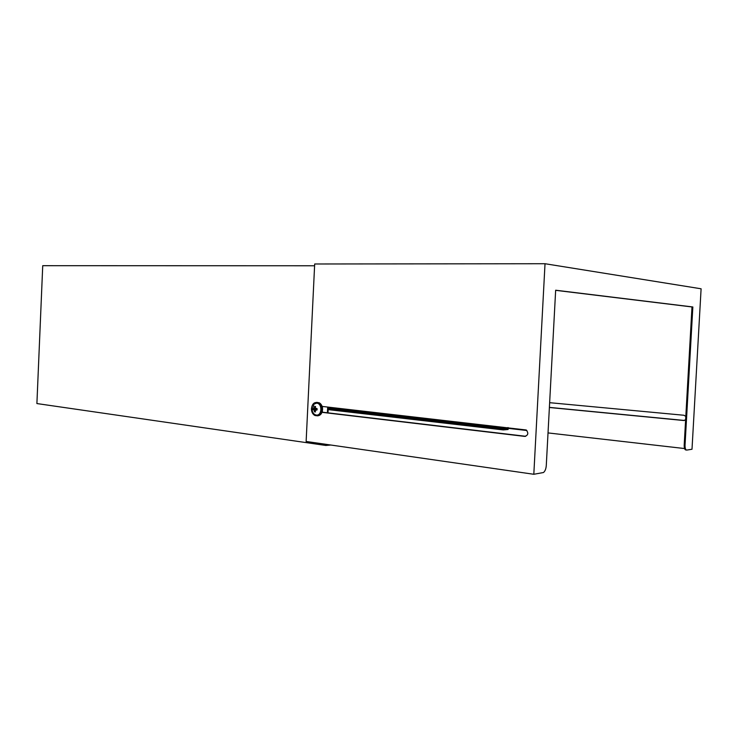 <?xml version="1.0" encoding="UTF-8"?>
<svg xmlns="http://www.w3.org/2000/svg" width="738" height="738" viewBox="0 0 738 738"><rect width="100%" height="100%" fill="white"/><g stroke="black" fill="none" stroke-linecap="round" stroke-linejoin="round"><path stroke-width="1.11" d="M692.004 449.248L686.783 450.079C685.565 449.949 684.984 448.28 685.039 445.069L692.844 306.971L555.659 290.219L546.277 465.586C546 468.907 545.068 471.222 543.472 472.523L533.814 474.276L306.132 441.462L314.683 263.992L545.022 263.724L701.1 288.789L692.004 449.248M684.56 448.547L548.03 432.92M526.867 430.503L508.168 428.363M549.644 402.68L683.914 415.254L685.814 416.361M685.63 419.774L683.619 420.503L549.386 407.487M684.384 420.457L549.395 407.385M322.119 406.417L526.259 429.986C528.712 433.215 528.177 435.355 524.653 436.389L322.008 412.33M533.814 474.276L545.022 263.724M322.072 412.155L525.705 436.296M686.368 450.032L685.943 449.986C684.726 449.857 684.144 448.187 684.2 444.968L685.039 445.069M555.649 290.329L691.995 306.953L684.2 444.968M691.995 306.953L692.844 306.971M508.214 427.616L508.113 429.498L503.27 429.922L328.17 409.618M507.827 427.579L507.772 428.778L503.307 429.165L328.198 408.953M507.772 428.778L328.235 408.179M503.27 429.922L503.307 429.165M314.6 265.772L42.73 265.689L36.9 403.557L325.809 445.457L325.864 444.313M327.404 412.791L327.681 407.053M330.818 445.023L325.809 445.457M328.013 412.865L328.29 407.118M322.358 412.191L322.515 406.463M316.058 409.664L312.967 409.664L316.058 409.664L316.002 408.658M315.274 408.003L313.853 408.529L315.643 408.465M313.834 409.747L314.536 411.887L315.449 411.942L315.209 410.457L317.082 409.913L317.1 408.695L315.246 407.985L315.532 406.481L314.619 406.426L315.523 406.509M317.322 415.845C320.44 415.642 322.192 413.483 322.571 409.378C322.506 406.352 321.436 404.175 319.36 402.847L316.731 402.348M311.418 408.815C311.482 411.859 312.571 414.046 314.665 415.374C318.576 416.61 320.91 414.627 321.648 409.415C321.574 406.389 320.504 404.212 318.438 402.883C314.489 401.61 312.146 403.594 311.418 408.815M316.418 415.07C322.202 415.734 322.395 403.179 316.602 403.16L313.982 404.129L312.137 410.245C312.755 413.123 314.185 414.728 316.418 415.07M314.333 407.929L314.619 406.426M312.967 409.664L312.986 408.455L313.853 408.529M314.296 410.402L315.495 410.199M314.536 411.887L315.403 411.721M315.698 409.858L317.082 409.784M314.951 408.492L314.932 409.599M524.653 436.389L525.613 436.287M683.619 420.503L684.181 420.448M313.982 404.129L312.137 410.245M319.36 402.847L318.438 402.883"/></g></svg>
